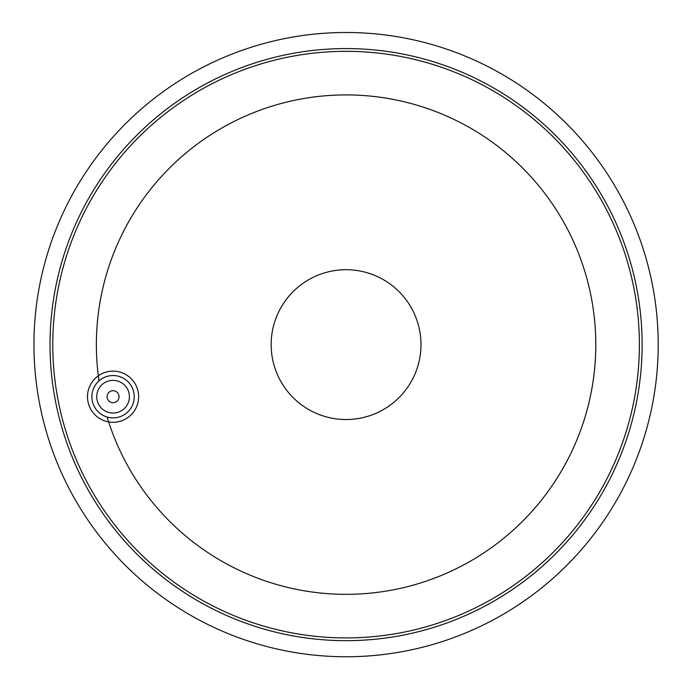 <?xml version="1.0" encoding="UTF-8"?>
<svg xmlns="http://www.w3.org/2000/svg" width="692" height="692" viewBox="0 0 692 692"><rect width="100%" height="100%" fill="white"/><g stroke="black" fill="none" stroke-linecap="round" stroke-linejoin="round"><path stroke-width="1.04" d="M108.627 421.895A249.7 249.7 0 0 1 107.104 417.025A249.7 249.7 0 0 0 108.627 421.895A25.569 25.569 0 0 1 98.333 375.808A25.569 25.569 0 0 1 138.011 391.127A25.569 25.569 0 0 1 108.627 421.895A249.7 249.7 0 0 0 539.561 502.47A249.7 249.7 0 0 0 414.975 104.613A249.7 249.7 0 0 0 99.017 380.86A249.7 249.7 0 0 1 491.406 141.566A249.7 249.7 0 0 1 493.612 546.083A249.7 249.7 0 0 1 108.627 421.895M279.689 379.328A74.909 74.909 0 0 1 349.218 269.776A74.909 74.909 0 0 1 409.327 384.761A74.909 74.909 0 0 1 279.689 379.328M105.495 382.235A16.331 16.331 0 0 1 129.378 397.39A16.331 16.331 0 0 1 104.31 410.494A16.331 16.331 0 0 1 105.495 382.235M110.287 391.395A5.994 5.994 0 0 0 109.846 401.767A5.994 5.994 0 0 0 119.05 396.957A5.994 5.994 0 0 0 110.287 391.395M94.294 406.515A21.175 21.175 0 0 1 113.946 375.557A21.175 21.175 0 0 1 130.944 408.055A21.175 21.175 0 0 1 94.294 406.515M628.578 433.157A296.046 296.046 0 0 0 281.497 55.706A296.046 296.046 0 0 0 128.158 545.011A296.046 296.046 0 0 0 628.578 433.157M625.957 432.336A293.304 293.304 0 0 1 130.183 543.151A293.304 293.304 0 0 1 282.094 58.388A293.304 293.304 0 0 1 625.957 432.336M69.468 489.235A312.127 312.127 0 0 0 609.617 511.872A312.127 312.127 0 0 0 359.148 32.766A312.127 312.127 0 0 0 69.468 489.235"/></g></svg>

